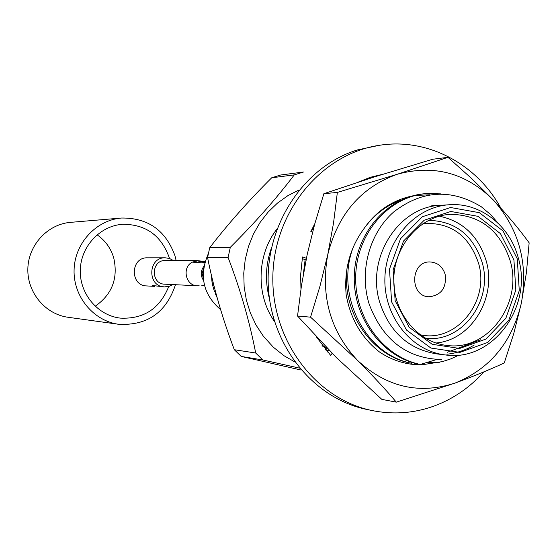 <?xml version="1.0" encoding="UTF-8"?>
<svg xmlns="http://www.w3.org/2000/svg" width="557" height="557" viewBox="0 0 557 557"><rect width="100%" height="100%" fill="white"/><g stroke="black" fill="none" stroke-linecap="round" stroke-linejoin="round"><path stroke-width="0.84" d="M97.057 234.789C105.182 240.443 110.725 248.06 113.677 257.654C118.356 278.166 112.18 294.375 95.156 306.266M175.497 284.711C166.195 312.547 147.257 325.741 118.69 324.292L68.058 317.274C45.312 314.273 27.105 292.474 27.85 268.718C28.365 244.948 47.7 224.144 70.579 222.354L121.51 218.031C147.911 217.745 165.728 230.306 174.954 255.719L176.137 260.572M169.495 258.483L169.231 257.55C161.21 235.374 145.69 224.29 122.686 224.283C100.079 225.745 80.793 246.41 80.285 270.103C79.533 293.797 97.698 315.45 120.194 318.11C143.595 319.286 159.782 308.731 168.757 286.444M118.69 324.292C93.472 320.971 73.246 296.568 74.081 269.943C74.659 243.305 96.145 220.015 121.51 218.031M172.802 284.578L169.363 286.263L164.489 286.904C147.048 286.695 147.835 257.076 165.262 257.8L147.375 257.821C130.484 257.125 129.725 285.727 146.623 285.929L154.561 286.361M154.561 286.34L152.381 285.504L164.489 286.904M165.262 257.8L169.565 258.504L173.443 260.558M197.289 285.783L164.705 284.181C150.46 284.077 151.1 259.875 165.332 260.53L197.951 260.655L192.269 262.138C181.686 267.395 185.613 285.818 197.289 285.783L199.141 285.727M205.039 261.693L197.951 260.655M203.166 274.74L203.242 271.99M203.326 278.382L202.142 273.341L203.597 268.363M204.663 263.036L192.269 262.138M203.549 280.45C200.339 275.645 200.464 270.939 203.925 266.316M197.185 262.465L196.677 260.718L204.809 262.507M332.139 353.347L330.691 355.443L316.655 337.277M328.86 350.026L327.495 352.003M300.968 288.902L300.606 275.144L302.263 259.179L302.681 256.93L306.392 258.302M302.36 258.629L306.044 259.994M312.533 232.199L310.834 231.559L314.809 223.726M358.429 182.042L370.363 177.286L382.722 174.285M500.889 208.179C476.757 163.876 427.33 137.523 379.206 145.328C321.974 153.704 274.364 210.609 272.881 275.214C270.932 339.812 315.464 399.16 372.167 410.558C393.36 414.819 414.081 413.28 434.342 405.949C453.377 398.847 469.857 387.498 483.796 371.902M379.206 145.328L357.455 149.93C304.797 165.944 265.793 223.649 268.223 284.39C270.347 345.152 313.396 398.596 366.826 409.444L372.167 410.558M271.698 177.787L294.277 174.884L303.481 172.022L280.624 175.016L271.698 177.787C248.457 200.917 227.799 224.227 209.717 247.705L207.566 257.536C213.637 288.046 222.556 318.771 234.316 349.719L241.237 356.431L301.149 370.05M241.237 356.431L262.834 359.968L299.506 368.114M234.316 349.719L255.698 353.02L262.834 359.968M207.566 257.536L228.098 257.501C240.373 289.591 249.571 321.431 255.698 353.02M209.717 247.705L230.32 247.308L228.098 257.501M294.277 174.884C276.502 198.355 255.183 222.501 230.32 247.308M299.151 189.923L287.858 195.667L277.421 203.124L268.07 212.14L260.008 222.542L253.421 234.1L248.443 246.584L245.198 259.708L243.757 273.202L244.147 286.778L246.368 300.126L250.358 312.971L256.032 325.037L263.259 336.066L273.341 347.213L284.3 355.909L294.59 361.785M274.517 321.535C255.698 294.904 256.763 254.646 276.968 229.045M513.923 259.952L515.824 290.065L505.853 318.256L485.864 339.102L459.629 348.459L432.232 344.31L409.151 327.279L395.129 300.641L393.11 269.783L403.533 241.021L424.204 220.217L450.836 211.472L478.045 216.346L500.499 233.675L513.923 259.952M517.272 258.803L519.277 290.636L508.743 320.442L487.619 342.485L459.88 352.4L430.902 348.041L406.464 330.029L391.613 301.845L389.475 269.184L400.518 238.744L422.401 216.736L450.585 207.51L479.354 212.683L503.089 231.023L517.272 258.803M510.177 260.767C500.054 230.382 480.197 214.905 450.613 214.32C420.639 215.712 394.537 244.808 393.813 278.423C392.748 312.024 417.277 342.471 447.132 345.451C487.953 351.286 523.176 303.154 510.177 260.767M439.278 216.158C462.776 221.157 478.4 236.001 486.143 260.704C497.192 297.438 471.466 340.167 435.915 343.008M428.486 220.356C455.076 220.976 472.935 234.887 482.049 262.096C493.781 300.139 462.122 343.321 425.36 338.245M419.985 334.708C456.274 343.474 490.32 300.975 478.442 262.89C468.771 235.026 450.265 221.93 422.937 223.601M322.802 346.287L327.655 348.8M326.827 347.944L322.037 345.27M325.727 349.942L328.282 350.868M328.428 350.652L325.323 349.462M269.497 298.886C264.874 281.591 265.543 264.547 271.51 247.747M518.295 257.988C509.968 225.655 480.155 202.275 449.269 204.753C415.223 206.738 385.723 239.928 384.894 278.187C383.689 316.432 411.393 351.14 445.287 354.934C492.36 362.217 533.258 306.823 518.295 257.988M317.455 338.579L319.426 340.236M305.139 259.659L303.384 274.002M314.371 225.341L313.006 227.089M311.015 231.628L313.723 227.695M445.287 354.934L436.521 353.876C408.413 349.148 389.461 331.902 379.672 302.152C365.9 257.759 398.534 206.612 440.462 205.338L449.269 204.753M424.97 193.711C388.118 196.468 356.111 232.123 354.329 274.246C352.261 316.327 380.981 356.278 418.704 364.243L420.257 364.452C382.471 356.473 353.702 316.446 355.763 274.274C357.552 232.074 389.615 196.343 426.523 193.585L440.684 193.878M436.869 359.481L420.257 364.452M441.541 359.509C407.111 358.652 383.007 340.278 369.249 304.38C358.993 272.032 369.006 233.592 393.674 211.994C421.851 190.209 451.052 188.461 481.283 206.744L490.564 214.549L498.675 223.768M440.817 205.317L431.696 205.227M474.258 345.02C465.708 350.116 456.573 353.187 446.839 354.238M480.67 339.777L447.236 352.309M413.364 362.872L410.342 363.101C371.066 355.47 341.594 311.621 347.018 268.328M411.86 363.31C364.828 354.684 334.52 294.138 353.549 246.459M213.059 282.12L212.656 283.638L213.958 285.706M215.427 291.395L215.315 292.808L216.025 293.63M212.078 282.684L211.382 275.165M212.426 284.557L214.556 291.903M215.267 293.65L217.098 297.577M208.283 253.734C198.919 275.785 203.027 294.416 220.607 309.636M445.127 274.239C442.564 266.559 437.558 262.465 430.115 261.95C410.203 260.975 409.249 296.714 429.189 296.79C441.464 295.196 446.77 287.677 445.127 274.239M327.767 254.626C320.359 296.115 330.35 331.436 357.726 360.588C386.85 387.247 419.351 394.718 455.236 383.014C490.083 368.797 512.134 342.123 521.387 303.001C528.398 263.384 519.082 229.094 493.446 200.13C465.993 172.907 433.973 164.266 397.378 174.223C361.249 187.131 338.05 213.93 327.767 254.626L319.934 286.319L310.562 317.163L357.726 360.588C372.306 375.153 385.166 389.002 396.312 402.147L455.236 383.014C473.589 376.274 489.923 369.59 504.245 362.976L513.798 333.455L521.387 303.001L526.428 272.484L529.15 242.824C519.11 229.038 507.211 214.807 493.446 200.13L471.535 178.428L447.96 157.332L397.378 174.223L337.361 192.416L333.532 223.009L327.767 254.626M447.96 157.332L432.664 159.253L374.952 176.729L323.875 193.704L314.74 223.977L307.144 254.744L301.476 285.56L297.535 316.021L336.337 357.531L381.865 399.39L396.312 402.147M323.875 193.704L337.361 192.416M297.535 316.021L310.562 317.163M459.086 355.032L450.982 358.826L442.523 361.584L421.746 364.835C406.721 364.96 392.699 360.727 379.665 352.121C361.59 337.981 350.416 318.806 346.155 294.597C344.038 270.201 349.74 248.554 363.255 229.644C373.246 215.385 385.841 205.54 401.04 200.109M363.255 229.644C375.655 211.576 391.849 200.388 411.839 196.064M415 195.5L429.649 194.797M468.576 348.919L467.887 349.434M426.272 362.684L439.64 362.266M421.6 364.062L421.746 364.835M204.419 285.121L201.822 285.414"/></g></svg>
